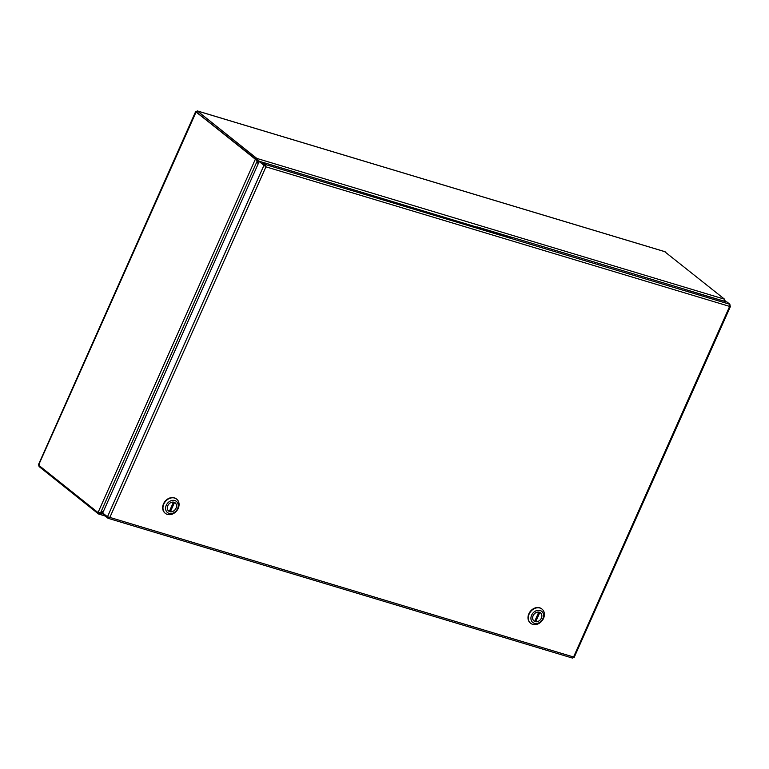 <?xml version="1.0" encoding="UTF-8"?>
<svg xmlns="http://www.w3.org/2000/svg" width="769" height="769" viewBox="0 0 769 769"><rect width="100%" height="100%" fill="white"/><g stroke="black" fill="none" stroke-linecap="round" stroke-linejoin="round"><path stroke-width="1.15" d="M38.95 465.418L39.065 466.523L98.509 513.961L103.2 511.914M98.97 512.846L98.509 513.961L105.228 516.028M664.608 251.617L724.571 299.208L723.937 301.188M258.461 163.172L256.808 158.414L197.229 110.89L664.877 251.655M38.45 464.659L195.605 111.678L256.308 159.519L196.835 112.466L197.364 110.976L195.903 111.793L255.346 159.231L257.144 161.125L258.115 163.951M103.536 511.135L100.576 512.779L98.028 512.567L255.346 159.231L257.096 160.385L258.23 163.691M256.308 159.519L256.577 160.673L256.808 158.414L724.571 299.208M99.163 512.933L100.018 512.327M724.11 301.679L725.052 300.612L724.513 300.179M725.119 301.227L724.417 300.419M98.528 512.635L100.23 512.788M98.028 512.567L38.585 465.13L39.354 464.447M256.49 160.365L257.144 161.125L100.576 512.779M100.181 512.817L103.344 514.048M257.096 160.385L262.537 162.307M196.153 111.87L38.585 465.13M39.402 465.774L39.065 466.523M512.164 237.832L262.575 162.23L262.085 163.326L264.949 165.614L265.43 164.518L262.575 162.23M264.949 165.614L265.939 166.835L265.43 164.518L729.935 304.322L727.07 302.044L512.356 237.41M729.935 304.322L729.646 306.408L730.05 305.437M103.527 513.654L103.19 514.403L107.958 518.21L109.852 517.412L107.477 516.806L102.71 513.01L259.201 161.519L265.939 166.835L109.852 517.412L573.559 656.986L572.597 658.11L108.208 518.335M107.477 516.806L263.969 165.325L265.372 166.383L259.201 161.519M108.439 517.124L108.208 518.325M573.53 657.091L730.012 305.601M541.866 608.981A9.093 7.325 128.6 0 0 541.712 608.856A9.093 7.325 128.6 0 0 528.851 613.797A9.093 7.325 128.6 0 0 530.37 623.063A9.093 7.325 128.6 0 0 530.523 623.178M529.149 614.037A9.093 7.325 -51.4 0 1 542.01 609.096A9.093 7.325 -51.4 0 1 542.068 620.766A9.093 7.325 -51.4 0 1 530.677 623.303A9.093 7.325 -51.4 0 1 529.149 614.037M542.895 618.622A7.142 5.758 -51.4 0 1 534.388 623.332A7.142 5.758 -51.4 0 1 531.6 615.219A7.142 5.758 -51.4 0 1 540.098 610.499A7.142 5.758 -51.4 0 1 542.895 618.622M533.109 615.671A5.229 4.21 128.6 0 0 533.984 621.006A5.229 4.21 128.6 0 0 540.54 619.545A5.229 4.21 128.6 0 0 540.501 612.835A5.229 4.21 128.6 0 0 533.109 615.671M534.666 621.39L538.79 612.134A5.191 4.181 128.6 0 0 533.35 615.248A5.191 4.181 128.6 0 0 534.003 620.977A5.191 4.181 128.6 0 0 534.666 621.39M535.695 621.708L539.819 612.441A5.191 4.181 -51.4 0 1 540.482 612.855A5.191 4.181 -51.4 0 1 541.145 618.584A5.191 4.181 -51.4 0 1 535.695 621.708L534.84 621.016M176.534 499.014A9.093 7.325 128.6 0 0 176.38 498.898A9.093 7.325 128.6 0 0 163.518 503.83A9.093 7.325 128.6 0 0 165.047 513.106A9.093 7.325 128.6 0 0 165.191 513.221M163.826 504.07A9.093 7.325 -51.4 0 1 176.687 499.129A9.093 7.325 -51.4 0 1 176.735 510.808A9.093 7.325 -51.4 0 1 165.345 513.346A9.093 7.325 -51.4 0 1 163.826 504.07M177.562 508.655A7.142 5.758 -51.4 0 1 169.055 513.375A7.142 5.758 -51.4 0 1 166.267 505.262A7.142 5.758 -51.4 0 1 174.774 500.542A7.142 5.758 -51.4 0 1 177.562 508.655M167.777 505.714A5.229 4.21 128.6 0 0 168.651 511.039A5.229 4.21 128.6 0 0 175.207 509.587A5.229 4.21 128.6 0 0 175.178 502.868A5.229 4.21 128.6 0 0 167.777 505.714M169.343 511.433L173.458 502.176A5.191 4.181 128.6 0 0 168.017 505.291A5.191 4.181 128.6 0 0 168.671 511.02A5.191 4.181 128.6 0 0 169.343 511.433M170.372 511.741L174.486 502.484A5.191 4.181 -51.4 0 1 175.159 502.897A5.191 4.181 -51.4 0 1 175.813 508.626A5.191 4.181 -51.4 0 1 170.372 511.741L169.507 511.058M665.127 251.771L197.364 110.976M721.072 300.323L686.227 289.836M512.317 237.486L477.472 226.999M303.563 174.659L268.717 164.172M729.646 306.408L265.939 166.835M573.674 657.13L574.212 657.322L730.55 306.197"/></g></svg>
